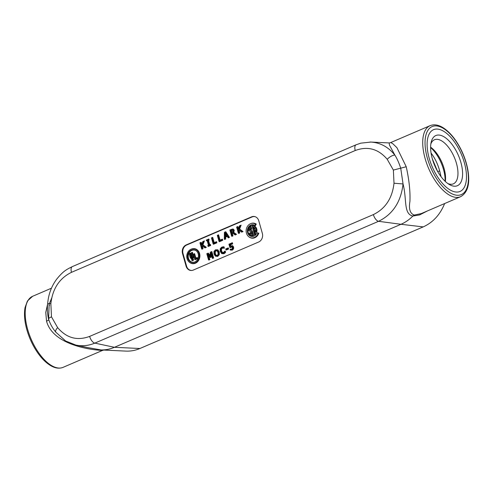 <?xml version="1.0" encoding="UTF-8"?>
<svg xmlns="http://www.w3.org/2000/svg" width="493" height="493" viewBox="0 0 493 493"><rect width="100%" height="100%" fill="white"/><g stroke="black" fill="none" stroke-linecap="round" stroke-linejoin="round"><path stroke-width="0.74" d="M441.069 176.697L439.707 171.034C437.87 164.206 434.992 158.216 431.067 153.07M439.707 171.034L437.556 171.49M430.611 147.549A25.63 12.085 -113.2 0 1 443.484 169.413A25.63 12.085 -113.2 0 1 445.08 181.251M103.955 350.067L125.906 351.102C130.682 351.312 135.353 350.449 139.92 348.502L423.204 226.897C432.996 222.454 440.138 214.677 444.637 203.547M47.648 303.947L45.757 312.439L46.539 321.165C52.449 343.276 85.739 349.136 99.383 350.24L102.452 350.443L63.086 367.347A38.657 18.229 -113.2 0 1 27.626 329.281A38.657 18.229 -113.2 0 1 32.587 296.305L27.442 300.983L25.069 307.503C23.904 313.893 24.514 321.344 26.887 329.854C29.407 338.586 33.191 346.493 38.238 353.573C41.905 358.639 45.757 362.478 49.787 365.085C54.587 368.172 59.018 368.924 63.086 367.347M421.256 213.586L414.274 215.059C410.102 213.642 408.648 209.1 409.923 201.44C410.361 191.395 409.135 179.834 406.232 166.751L396.933 147.697L392.798 143.691L390.733 142.557L389.415 142.939M429.218 158.345A33.616 15.85 -113.2 0 1 437.895 129.123A33.616 15.85 -113.2 0 1 464.369 162.764A33.616 15.85 -113.2 0 1 455.686 191.993A33.616 15.85 -113.2 0 1 429.218 158.345M373.367 214.597A6.723 3.168 66.8 0 0 378.569 221.314C392.847 214.27 401.006 201.816 403.046 183.951L394.006 183.223C392.299 198.229 385.421 208.687 373.367 214.597L89.627 336.405C77.204 341.002 66.537 338.075 57.632 327.623A6.723 2.693 142.3 0 0 55.826 332.183C52.665 328.406 50.237 324.055 48.536 319.125L48.536 319.113C47.383 313.739 47.094 308.581 47.673 303.645L50.859 303.7C52.566 288.695 59.443 278.237 71.491 272.327A6.723 3.168 -113.2 0 1 72.354 266.59A6.723 3.168 -113.2 0 1 72.36 266.59L356.1 144.782A6.723 3.168 -113.2 0 1 356.106 144.782A6.723 3.168 -113.2 0 1 356.199 144.745M46.539 321.165C48.296 320.376 48.998 319.76 48.653 319.316C48.203 318.718 49.146 317.893 51.488 316.845L50.859 303.7M74.375 344.718L75.873 345.075C82.263 346.388 88.58 345.735 94.829 343.122L378.569 221.314L400.994 224.29C405.357 222.398 409.301 219.656 412.838 216.057L419.549 214.954L427.326 210.979M86.965 347.442L75.848 345.069L65.606 340.983L55.832 332.177A6.723 2.693 142.3 0 0 55.888 332.257M71.491 272.327L355.237 150.519C367.661 145.922 378.322 148.849 387.233 159.294A6.723 2.693 -37.7 0 1 394.881 155.11C388.435 147.043 380.43 142.699 370.865 142.064L370.064 142.033M387.233 159.294L393.371 170.079L400.723 168.175C398.966 162.832 397.019 158.475 394.881 155.11L389.513 145.207L389.125 142.927L370.841 142.058M414.274 215.059L412.838 216.057C403.305 213.826 407.076 199.566 403.046 183.951L400.723 168.175L406.232 166.751M258.677 242.008L193.305 270.065A6.723 5.713 97.2 0 1 191.494 270.484A6.723 5.713 97.2 0 1 186.077 266.115L182.521 253.544A6.723 5.713 97.2 0 1 186.188 244.916L251.559 216.852A6.723 5.713 97.2 0 1 254.967 216.637A6.723 5.713 97.2 0 1 258.782 220.802L262.344 233.38A6.723 5.713 97.2 0 1 258.677 242.008M103.758 350.061L99.383 350.24M423.204 226.897L400.994 224.29L114.438 347.3C110.068 349.161 105.594 350.036 101.01 349.925L87.002 347.448M192.966 259.491A0.703 0.598 97.2 0 1 192.332 260.433A0.703 0.598 97.2 0 1 192.51 259.041A0.703 0.598 97.2 0 1 192.966 259.491M192.406 259.355A0.684 0.579 97.2 0 1 192.72 259.127M430.611 147.167A23.51 11.086 -113.2 0 1 444.094 168.538A23.51 11.086 -113.2 0 1 445.358 181.51M430.839 143.993A23.984 11.314 -113.2 0 1 434.284 139.827A23.984 11.314 -113.2 0 1 456.463 163.368A23.984 11.314 -113.2 0 1 453.209 183.901A23.984 11.314 -113.2 0 1 447.81 183.532M432.336 158.838A27.306 12.88 -113.2 0 1 431.184 142.15A27.306 12.88 -113.2 0 1 445.013 137.455A27.306 12.88 -113.2 0 1 460.887 162.431A27.306 12.88 -113.2 0 1 449.388 184.555A27.306 12.88 -113.2 0 1 432.336 158.838L437.476 171.176M254.302 227.63A3.426 2.915 -82.8 0 0 253.846 227.402L254.363 229.245M225.665 235.888L225.665 233.947M231.963 232.4L231.445 230.558L231.95 230.336L231.451 230.071L232.727 230.194L231.95 230.336M217.29 250.919L216.125 250.808L215.262 251.794L215.349 253.655C215.829 255.14 216.507 255.682 217.395 255.288M253.106 227.02A3.654 3.106 97.2 0 1 254.135 227.501A3.654 3.106 97.2 0 1 255.195 228.888L253.809 229.485L253.106 227.02L253.846 227.402M225.036 232.973L226.644 235.463L225.03 236.159L225.036 232.973M231.451 230.071L230.761 230.367L231.402 232.641L232.869 231.661L232.56 230.028M230.761 230.367L231.445 230.558M215.262 251.794L214.64 251.67L215.626 250.543L216.957 250.672L217.906 252.317C218.313 253.944 218.017 254.986 217.012 255.448L216.982 255.46M217.012 255.448C215.989 255.855 215.231 255.269 214.732 253.679L214.64 251.67M229.824 247.301L230.151 247.696L232.117 246.888L231.753 246.623L232.295 247.369L232.302 248.466L231.655 249.156L230.132 249.248L230.373 250.105L231.839 249.859L232.955 248.719L233.004 247.067L232.055 245.841L230.274 246.223L229.818 244.614L232.012 243.671L231.809 242.963L228.943 244.189L229.824 247.301L231.907 246.71M232.012 243.671L232.696 243.856L230.496 244.799L230.736 245.982M201.847 245.625L204.558 247.609L205.458 247.221L202.222 244.867L203.621 241.243L202.777 241.607L201.415 245.298L200.633 242.525L199.936 242.821L201.643 248.86L202.34 248.558L201.655 246.149L201.847 245.625L202.37 246.007L203.017 248.749L201.957 249.205L201.643 248.86M254.887 225.375A5.898 5.01 -82.8 0 0 247.394 230.194A5.898 5.01 -82.8 0 0 253.877 236.147A5.898 5.01 -82.8 0 0 256.982 232.782L258.122 233.263A7.34 6.236 97.2 0 1 248.891 236.831A7.34 6.236 97.2 0 1 246.204 229.824A7.34 6.236 97.2 0 1 250.543 223.699A7.34 6.236 97.2 0 1 255.534 224.124L254.887 225.375L255.386 225.732A5.669 4.819 -82.8 0 0 248.053 230.04A5.669 4.819 -82.8 0 0 254.068 236.061M251.664 231.014L252.835 235.155A4.622 3.926 97.2 0 1 250.191 234.52A4.622 3.926 97.2 0 1 249.199 233.448L249.896 232.887A3.654 3.106 -82.8 0 0 251.676 234.175L250.974 231.698L248.466 230.453A4.622 3.926 97.2 0 1 250.438 226.694L251.079 228.943L250.29 229.282L250.025 228.345A3.654 3.106 -82.8 0 0 249.366 229.88L252.256 230.903L253.525 235.383A4.844 4.117 97.2 0 1 250.524 234.767L250.191 234.52M251.954 226.04A4.622 3.926 97.2 0 1 256.113 231.932L255.349 231.605A3.654 3.106 -82.8 0 0 255.454 229.793L254.061 230.391L255.047 233.873A4.622 3.926 97.2 0 1 254.345 234.508L252.139 225.923A4.844 4.117 97.2 0 1 256.046 227.47A4.844 4.117 97.2 0 1 256.662 232.277L255.349 231.605M211.442 237.885L213.149 243.918L216.18 242.618L215.977 241.903L213.642 242.907L212.138 237.583L211.442 237.885M225.246 231.956L224.389 232.326L224.333 239.117L225.036 238.815L225.036 236.923L227.033 236.067L227.982 237.552L228.715 237.238L225.246 231.956L225.757 231.747L229.473 237.392L228.351 237.872L227.982 237.552M232.388 232.967L234.723 234.662L235.623 234.274L233.023 232.443L233.608 230.206L232.641 229.14L229.867 229.972L231.581 236.011L232.271 235.709L231.593 233.306L232.388 232.967L232.801 233.269L232.277 233.497L232.955 235.9L231.895 236.35L231.581 236.011M233.023 232.443L233.774 232.456L234.23 230.182L233.127 228.98L231.217 229.393M207.793 245.526L207.966 246.143L209.993 245.274L209.821 244.657L209.155 244.947L207.793 240.14L208.459 239.857L208.286 239.241L206.259 240.109L206.431 240.726L207.097 240.442L208.459 245.243L207.793 245.526M238.544 229.867L241.25 231.858L242.149 231.47L238.914 229.116L240.319 225.486L239.469 225.849L238.113 229.547L237.324 226.774L236.628 227.07L238.341 233.109L239.031 232.807L238.353 230.397L238.544 229.867L239.068 230.256L239.715 232.998L238.655 233.454L238.341 233.109M217.314 235.364L219.028 241.397L222.053 240.097L221.85 239.382L219.521 240.387L218.011 235.062L217.314 235.364M218.658 254.598L218.627 252.003L217.345 249.945L215.423 249.852L213.974 251.393L214.005 253.987L215.287 256.046L217.203 256.144L218.658 254.598L219.274 254.733L217.703 256.409L215.429 256.15M219.274 254.733L219.249 251.978L217.881 249.803L215.423 249.852M210.813 252.915L212.286 258.11L212.976 257.814L211.269 251.775L210.301 252.194L209.993 256.095L207.738 253.297L206.789 253.704L208.496 259.737L209.143 259.46L207.67 254.259L210.024 257.217L210.449 257.038L210.813 252.915M220.211 251.331L221.53 253.377L223.434 253.445L224.919 252.225L224.648 251.27L223.249 252.749L221.936 252.632L220.938 251.017L220.889 248.996L221.868 247.874L223.711 247.973L223.44 247.005L221.677 247.19L220.217 248.749L220.211 251.331M222.645 246.95L221.677 247.19M225.739 248.965L225.942 249.698L227.92 248.848L227.717 248.115L225.739 248.965M230.835 249.31L232.037 249.002M230.182 249.23L231.285 249.138M230.373 250.105L232.339 250.124L231.839 249.859M230.81 245.952L232.56 245.68L233.627 247.042L233.571 248.86L232.339 250.124M232.56 245.68L232.055 245.841M230.496 244.799L229.818 244.614M231.809 242.963L232.376 242.729L232.696 243.856M200.633 242.525L201.193 242.291L201.773 244.331M203.017 248.749L202.34 248.558M201.655 246.149L202.303 246.204M202.222 244.867L202.9 244.83L206.333 247.326L204.965 247.911L202.37 246.007M204.965 247.911L204.558 247.609M206.333 247.326L205.458 247.221M203.621 241.243L204.422 240.904L202.9 244.83M256.982 232.782L258.813 233.183L258.122 233.263M255.534 224.124L256.243 224.093L255.386 225.732M258.813 233.183A7.561 6.427 97.2 0 1 249.224 237.078L248.891 236.831M250.543 223.699L250.925 223.539A7.561 6.427 97.2 0 1 256.243 224.093M248.466 230.453L251.005 231.802M249.896 232.887L250.382 232.634A3.426 2.915 -82.8 0 0 251.566 233.793M253.525 235.383L252.835 235.155M250.259 229.159A3.426 2.915 -82.8 0 0 250.037 229.8L252.256 230.903M250.037 229.8L249.366 229.88M250.29 229.282L250.61 229.627L251.757 229.134L251.079 228.943M250.438 226.694L250.986 226.416L251.757 229.134M256.113 231.932L256.662 232.277M254.061 230.391L254.745 230.576L255.707 233.984A4.844 4.117 97.2 0 1 254.678 234.89L254.345 234.508M255.707 233.984L255.047 233.873M255.503 230.249L254.745 230.576M213.149 243.918L213.469 244.263L216.865 242.809L216.538 241.669L215.977 241.903M212.138 237.583L212.699 237.349L214.202 242.667M216.865 242.809L216.18 242.618M225.036 236.923L225.665 237.133L225.671 239.025L224.58 239.493L224.333 239.117M227.273 236.443L225.665 237.133M229.473 237.392L228.715 237.238M225.671 239.025L225.036 238.815M232.955 235.9L232.271 235.709M231.593 233.306L232.277 233.497M233.774 232.456L236.511 234.372L235.136 234.964L232.801 233.269M235.136 234.964L234.723 234.662M236.511 234.372L235.623 234.274M208.286 239.241L208.847 239.006L209.143 240.042L208.477 240.331L209.716 244.707M206.431 240.726L207.22 240.867M207.966 246.143L208.286 246.488L210.671 245.465L209.993 245.274M209.821 244.657L210.382 244.423L210.671 245.465M207.793 240.14L208.477 240.331M208.459 239.857L209.143 240.042M237.324 226.774L237.885 226.54L238.464 228.579M239.031 232.807L239.715 232.998M238.353 230.397L238.994 230.453M241.25 231.858L239.068 230.256M242.149 231.47L243.031 231.574L241.662 232.16M240.319 225.486L241.114 225.153L239.598 229.079L243.031 231.574M239.598 229.079L238.914 229.116M218.011 235.062L218.572 234.828L220.075 240.146M219.028 241.397L219.342 241.743L222.737 240.282L222.053 240.097M221.85 239.382L222.417 239.148L222.737 240.282M217.881 249.803L217.345 249.945M208.496 259.737L208.81 260.082L209.827 259.651L209.143 259.46M208.644 255.485L209.827 259.651M210.449 257.038L211.066 257.247L210.406 257.531L210.024 257.217M211.3 254.628L211.066 257.247M212.286 258.11L212.6 258.455L213.66 257.999L212.976 257.814M211.269 251.775L211.83 251.547L213.66 257.999M207.738 253.297L208.231 253.088L210.055 255.343M220.889 248.996L221.505 249.125L221.56 250.992L222.479 252.496L223.631 252.589M223.711 247.973L224.395 248.158L222.368 248.139L221.505 249.125M223.329 248.022L222.928 247.745M224.087 248.293L223.656 247.997M223.082 246.783L224.025 246.857L224.395 248.158M224.025 246.857L223.44 247.005M224.321 252.866L224.87 253.1L223.933 253.71L221.875 253.63M224.648 251.27L225.209 251.036L225.578 252.342L224.87 253.1M225.578 252.342L224.919 252.225M221.936 252.632L222.479 252.496M227.717 248.115L228.277 247.88L228.604 249.033L226.262 250.043L225.942 249.698M228.604 249.033L227.92 248.848M191.715 270.472A6.649 5.651 97.2 0 1 186.576 266.146L183.02 253.575A6.649 5.651 97.2 0 1 186.65 245.039L252.015 216.982A6.649 5.651 97.2 0 1 255.177 216.71M191.167 249.187L191.549 249.033A7.561 6.427 97.2 0 1 199.585 253.513A7.561 6.427 97.2 0 1 197.336 261.98A7.561 6.427 97.2 0 1 189.848 262.566L189.515 262.319A7.34 6.236 97.2 0 1 186.829 255.312A7.34 6.236 97.2 0 1 191.167 249.187A7.34 6.236 97.2 0 1 198.962 253.538A7.34 6.236 97.2 0 1 196.781 261.752A7.34 6.236 97.2 0 1 189.515 262.319M189.947 253.384L191.093 257.438A0.715 0.61 -82.8 0 0 192.258 256.939L191.111 252.884L191.888 252.552L192.936 256.268A1.676 1.424 97.2 0 1 190.224 257.432L189.176 253.716L190.514 253.149L191.715 257.414A0.493 0.419 -82.8 0 0 192.054 257.728M198.192 253.864A6.391 5.429 97.2 0 1 194.624 262.097A6.391 5.429 97.2 0 1 187.63 255.411A6.391 5.429 97.2 0 1 196.06 250.666A6.391 5.429 97.2 0 1 198.192 253.864M194.051 253.889L195.314 258.344L196.67 257.759L196.867 258.455L194.735 259.373L193.274 254.222L194.612 253.655L195.875 258.104M191.888 252.552L192.449 252.317L193.558 256.243A1.898 1.615 97.2 0 1 191.111 258.517L190.785 258.27M196.226 250.795A6.162 5.238 -82.8 0 0 188.258 255.491A6.162 5.238 -82.8 0 0 194.815 262.017M196.67 257.759L197.237 257.531L197.551 258.646L196.867 258.455M194.735 259.373L195.049 259.719L197.551 258.646M192.473 258.899L192.911 258.93A0.863 0.733 97.2 0 1 192.701 260.637L192.264 260.563A0.838 0.715 -82.8 0 0 192.473 258.899A0.838 0.715 -82.8 0 0 192.264 260.563M192.991 259.811L192.27 259.367L192.295 260.31L192.535 259.965M192.455 259.38L192.96 259.466M192.621 260.372L192.295 260.31M192.714 260.316L192.393 260.267M192.295 259.928L192.868 260.064L192.504 259.793M435.658 167.657L433.587 162.702M49.491 305.389A37.018 17.458 66.8 0 0 48.955 304.853M466.076 163.023A37.018 17.458 -113.2 0 1 456.518 195.21A37.018 17.458 -113.2 0 1 427.363 158.154A37.018 17.458 -113.2 0 1 436.921 125.968A37.018 17.458 -113.2 0 1 466.076 163.023M425.145 158.635A38.657 18.229 66.8 0 0 460.604 196.695C467.894 192.547 470.267 183.378 467.734 169.191C465.546 158.228 461.214 148.202 454.743 139.131C451.113 134.182 447.317 130.435 443.355 127.884C438.573 124.821 434.16 124.076 430.112 125.653A38.657 18.229 66.8 0 0 425.145 158.635M89.627 336.405A6.723 3.168 66.8 0 0 94.829 343.122L114.438 347.3L139.92 348.502M57.632 327.623L51.488 316.845M355.237 150.519A6.723 3.168 -113.2 0 1 356.1 144.782L360.759 143.167L370.865 142.064M393.371 170.079L394.006 183.223M216.125 250.808L215.626 250.543M215.349 253.655L214.732 253.679M231.316 246.975L230.816 246.71M233.571 248.86L232.955 248.719M233.627 247.042L233.004 247.067M234.23 230.182L233.608 230.206M233.127 228.98L232.641 229.14M217.703 256.409L217.203 256.144M219.249 251.978L218.627 252.003M221.56 250.992L220.938 251.017M222.368 248.139L221.868 247.874M223.933 253.71L223.434 253.445M186.077 266.115L186.576 266.146M182.521 253.544L183.02 253.575M186.188 244.916L186.65 245.039M251.559 216.852L252.015 216.982M193.558 256.243L192.936 256.268M191.715 257.414L191.093 257.438M51.457 288.202L32.587 296.305M430.112 125.653L390.739 142.551M460.604 196.695L421.232 213.598M47.673 303.645C48.394 294.592 51.346 286.507 56.522 279.383C63.542 270.675 66.734 269.461 72.366 266.59M102.452 350.443L103.789 350.061M51.654 298.136L49.177 304.082L48.579 318.78M192.369 259.349L192.806 259.386"/></g></svg>
